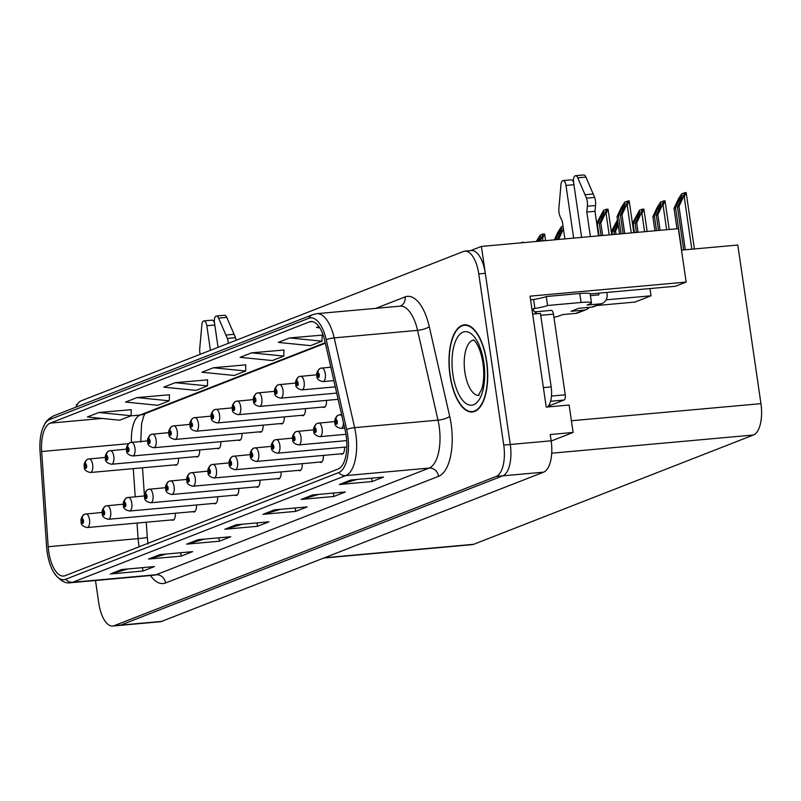 <?xml version="1.0" encoding="UTF-8"?>
<svg xmlns="http://www.w3.org/2000/svg" width="801" height="801" viewBox="0 0 801 801"><rect width="100%" height="100%" fill="white"/><g stroke="black" fill="none" stroke-linecap="round" stroke-linejoin="round"><path stroke-width="1.2" d="M551.178 441.031L573.115 432.46L569.121 405.036L546.232 407.108L530.042 296.16L686.157 282.082L675.463 286.257L590.467 293.917A29.166 3.294 171.7 0 0 590.187 293.947M95.479 580.495L98.803 603.273A27.344 11.905 -95.2 0 0 112.711 626.032L160.11 621.756A27.344 11.905 -95.2 0 0 161.582 621.406L543.619 472.159A27.344 11.905 -95.2 0 0 551.148 440.8L550.227 434.522L573.115 432.46M161.582 621.406L120.711 625.09A27.344 11.905 -95.2 0 1 119.249 625.441A27.344 11.905 -95.2 0 0 120.711 625.09L502.748 475.844A27.344 11.905 -95.2 0 0 510.277 444.485L481.391 246.428L678.357 228.665L686.157 282.082M77.447 404.235L76.445 404.625L76.596 405.676M481.391 246.428L470.698 250.603M238.257 440.109A7.289 3.174 -95.2 0 0 239.399 440.46A7.289 3.174 -95.2 0 0 241.942 433.421M280.55 423.589A7.289 3.174 -95.2 0 0 281.692 423.939A7.289 3.174 -95.2 0 0 284.235 416.9M217.111 448.37A7.289 3.174 -95.2 0 0 218.252 448.72A7.289 3.174 -95.2 0 0 220.796 441.681M195.965 456.63A7.289 3.174 -95.2 0 0 197.096 456.991A7.289 3.174 -95.2 0 0 199.649 449.942M301.697 415.319A7.289 3.174 -95.2 0 0 302.838 415.679A7.289 3.174 -95.2 0 0 305.381 408.64M322.843 407.058A7.289 3.174 -95.2 0 0 323.984 407.419A7.289 3.174 -95.2 0 0 326.528 400.37M259.404 431.849A7.289 3.174 -95.2 0 0 260.545 432.2A7.289 3.174 -95.2 0 0 263.088 425.161M256.26 486.878A7.289 3.174 -95.2 0 0 257.401 487.238A7.289 3.174 -95.2 0 0 259.945 480.189M235.104 495.138A7.289 3.174 -95.2 0 0 236.245 495.499A7.289 3.174 -95.2 0 0 238.788 488.46M213.957 503.408A7.289 3.174 -95.2 0 0 215.099 503.759A7.289 3.174 -95.2 0 0 217.642 496.72M298.553 470.357A7.289 3.174 -95.2 0 0 299.694 470.708A7.289 3.174 -95.2 0 0 302.237 463.669M192.811 511.669A7.289 3.174 -95.2 0 0 193.952 512.019A7.289 3.174 -95.2 0 0 196.495 504.98M319.699 462.097A7.289 3.174 -95.2 0 0 320.841 462.447A7.289 3.174 -95.2 0 0 323.384 455.409M340.846 453.837A7.289 3.174 -95.2 0 0 341.987 454.187A7.289 3.174 -95.2 0 0 344.53 447.148M277.406 478.618A7.289 3.174 -95.2 0 0 278.548 478.978A7.289 3.174 -95.2 0 0 281.091 471.929M174.808 464.89A7.289 3.174 -95.2 0 0 175.95 465.251A7.289 3.174 -95.2 0 0 178.493 458.202M171.664 519.929A7.289 3.174 -95.2 0 0 172.806 520.28A7.289 3.174 -95.2 0 0 175.349 513.241M681.491 250.112L737.811 245.036L760.95 403.654A27.344 11.905 84.8 0 1 753.421 435.013L473.691 544.3A27.344 11.905 84.8 0 1 472.22 544.65L323.814 558.027M606.117 299.844L651.033 295.799L635.003 302.057L596.735 305.511M651.033 295.799L649.981 288.55M486.678 361.281A43.755 19.044 -95.2 0 0 464.42 324.866A43.755 19.044 -95.2 0 0 450.032 375.599A43.755 19.044 -95.2 0 0 472.28 412.014A43.755 19.044 -95.2 0 0 486.678 361.281M346.172 435.574A29.166 12.696 84.8 0 1 338.142 469.026L65.131 575.679A29.166 12.696 84.8 0 1 63.569 576.049A29.166 12.696 84.8 0 1 48.19 546.723L41.642 451.524A29.166 12.696 84.8 0 1 50.213 423.128L309.336 321.892A29.166 12.696 84.8 0 1 310.898 321.521A29.166 12.696 84.8 0 1 324.826 340.896L345.261 430.668A29.166 12.696 84.8 0 1 346.172 435.574M347.704 434.983A32.811 14.278 -95.2 0 0 346.673 429.456L326.237 339.684A32.811 14.278 -95.2 0 0 308.816 318.307L49.692 419.544A32.811 14.278 -95.2 0 0 42.984 427.644A32.811 14.278 -95.2 0 0 40.05 451.484L46.598 546.693A32.811 14.278 -95.2 0 0 54.027 572.815A32.811 14.278 -95.2 0 0 65.652 579.263L338.673 472.61A32.811 14.278 -95.2 0 0 347.704 434.983M112.711 626.032A27.344 11.905 -95.2 0 0 114.173 625.681L120.711 625.09L502.748 475.844A27.344 11.905 -95.2 0 0 510.277 444.485L485.306 273.311A27.344 11.905 -95.2 0 0 471.399 250.553L464.86 251.144A27.344 11.905 -95.2 0 0 463.399 251.494L81.362 400.74A27.344 11.905 -95.2 0 0 75.905 407.168M127.95 568.95L111.429 573.776A7.289 6.518 -111.3 0 1 110.308 573.987L142.999 571.033L154.453 566.567L121.762 569.511L110.308 573.987M142.508 567.639L142.999 571.033M166.127 554.042L149.607 558.858A7.289 6.518 -111.3 0 1 148.485 559.068L181.176 556.124L192.63 551.649L159.94 554.602L148.485 559.068M180.676 552.73L181.176 556.124M204.295 539.123L187.774 543.949A7.289 6.518 -111.3 0 1 186.653 544.159L219.344 541.206L230.798 536.74L198.107 539.684L186.653 544.159M218.853 537.811L219.344 541.206M356.996 479.479L340.465 484.295A7.289 6.518 -111.3 0 1 339.354 484.505L372.044 481.561L383.489 477.086L350.798 480.029L339.354 484.505M371.544 478.167L372.044 481.561M318.818 494.387L302.297 499.213A7.289 6.518 -111.3 0 1 301.176 499.423L333.867 496.47L345.321 491.994L312.63 494.948L301.176 499.423M333.376 493.076L333.867 496.47M280.65 509.306L264.12 514.122A7.289 6.518 -111.3 0 1 262.998 514.332L295.699 511.388L307.143 506.913L274.453 509.857L262.998 514.332M295.199 507.984L295.699 511.388M242.473 524.214L225.952 529.03A7.289 6.518 -111.3 0 1 224.831 529.251L257.522 526.297L268.976 521.821L236.285 524.775L224.831 529.251M257.031 522.903L257.522 526.297M114.173 625.681L496.209 476.435A27.344 11.905 -95.2 0 0 503.739 445.076L478.768 273.902A27.344 11.905 -95.2 0 0 464.86 251.144M169.391 394.763L137.031 397.586L125.577 402.062L157.857 405.296L169.301 400.82L169.391 394.663M131.224 409.681L98.853 412.495L87.399 416.971L119.679 420.215L131.134 415.739L131.224 409.581M283.914 350.027L251.544 352.851L240.1 357.326L272.37 360.56L283.824 356.085L283.914 349.927M322.092 335.118L289.722 337.932L278.267 342.407L310.548 345.652L322.002 341.176L322.092 335.018M318.928 326.528L316.445 327.499L319.799 327.829M207.569 379.854L175.199 382.678L163.754 387.143L196.025 390.387L207.479 385.912L207.569 379.754M213.376 367.759L201.922 372.235L234.202 375.469L245.657 371.003L245.747 364.845L213.376 367.759L245.657 371.003M251.544 352.851L283.824 356.085M289.722 337.932L322.002 341.176M175.199 382.678L207.479 385.912M137.031 397.586L169.301 400.82M98.853 412.495L131.134 415.739M87.8 459.223A4.556 4.045 63.4 0 0 87.379 459.404A4.556 4.045 63.4 0 0 85.327 463.839A2.283 0.991 -95.2 0 0 84.746 466.442A2.283 0.991 -95.2 0 0 86.027 468.305A2.283 0.991 -95.2 0 0 86.648 465.691A2.283 0.991 -95.2 0 0 85.417 463.809L85.777 466.973L85.327 463.839M85.417 463.809A4.556 4.085 -105.9 0 1 88.931 458.933A6.839 2.974 84.8 0 1 89.171 458.893A6.839 2.974 84.8 0 1 92.646 464.58A6.839 2.974 84.8 0 1 90.393 472.51C85.897 471.479 83.875 469.546 84.315 466.723C83.654 464.169 84.676 461.726 87.379 459.404M84.656 514.252A4.556 4.045 63.4 0 0 84.225 514.432A4.556 4.045 63.4 0 0 82.183 518.878A2.283 0.991 -95.2 0 0 81.592 521.471A2.283 0.991 -95.2 0 0 82.873 523.343A2.283 0.991 -95.2 0 0 83.504 520.73A2.283 0.991 -95.2 0 0 82.263 518.848L82.633 522.012L82.183 518.878M82.263 518.848A4.556 4.085 -105.9 0 1 85.777 513.972A6.839 2.974 84.8 0 1 86.017 513.922A6.839 2.974 84.8 0 1 89.502 519.609A6.839 2.974 84.8 0 1 87.249 527.539C82.753 526.507 80.721 524.585 81.171 521.761C80.511 519.198 81.532 516.755 84.225 514.432M108.946 450.963A4.556 4.045 63.4 0 0 108.525 451.133A4.556 4.045 63.4 0 0 106.473 455.579A2.283 0.991 -95.2 0 0 105.892 458.172A2.283 0.991 -95.2 0 0 107.174 460.044A2.283 0.991 -95.2 0 0 107.795 457.431A2.283 0.991 -95.2 0 0 106.563 455.549L106.733 456.9M106.763 456.9L106.923 458.713L106.463 457.952L106.473 455.579M106.563 455.549A4.556 4.085 -105.9 0 1 110.077 450.673A6.839 2.974 84.8 0 1 110.318 450.623A6.839 2.974 84.8 0 1 113.792 456.32A6.839 2.974 84.8 0 1 111.549 464.24C107.044 463.218 105.021 461.286 105.472 458.462C104.801 455.909 105.822 453.466 108.525 451.133M130.092 442.693A4.556 4.045 63.4 0 0 129.672 442.873A4.556 4.045 63.4 0 0 127.629 447.318A2.283 0.991 -95.2 0 0 127.039 449.912A2.283 0.991 -95.2 0 0 128.32 451.784A2.283 0.991 -95.2 0 0 128.951 449.171A2.283 0.991 -95.2 0 0 127.709 447.288L128.07 450.452L127.629 447.318M127.709 447.288A4.556 4.085 -105.9 0 1 131.224 442.412A6.839 2.974 84.8 0 1 131.464 442.362A6.839 2.974 84.8 0 1 134.938 448.059A6.839 2.974 84.8 0 1 132.696 455.979C128.19 454.948 126.168 453.026 126.618 450.202C125.957 447.639 126.969 445.196 129.672 442.873M151.239 434.432A4.556 4.045 63.4 0 0 150.818 434.613A4.556 4.045 63.4 0 0 148.776 439.058A2.283 0.991 -95.2 0 0 148.185 441.651A2.283 0.991 -95.2 0 0 149.467 443.524A2.283 0.991 -95.2 0 0 150.097 440.91A2.283 0.991 -95.2 0 0 148.856 439.028L149.226 442.192L148.776 439.058M148.856 439.028A4.556 4.085 -105.9 0 1 152.37 434.152A6.839 2.974 84.8 0 1 152.611 434.102A6.839 2.974 84.8 0 1 156.095 439.789A6.839 2.974 84.8 0 1 153.842 447.719C149.336 446.688 147.314 444.765 147.764 441.942C147.104 439.379 148.125 436.935 150.818 434.613M105.802 505.992A4.556 4.045 63.4 0 0 105.372 506.172A4.556 4.045 63.4 0 0 103.329 510.617A2.283 0.991 -95.2 0 0 102.738 513.211A2.283 0.991 -95.2 0 0 104.02 515.083A2.283 0.991 -95.2 0 0 104.651 512.47A2.283 0.991 -95.2 0 0 103.409 510.587L103.579 511.939M103.619 511.929L104.08 512.69L103.78 513.741L103.319 512.99L103.329 510.617M103.409 510.587A4.556 4.085 -105.9 0 1 106.933 505.701A6.839 2.974 84.8 0 1 107.174 505.661A6.839 2.974 84.8 0 1 110.648 511.348A6.839 2.974 84.8 0 1 108.395 519.278C103.9 518.247 101.867 516.325 102.318 513.501C101.657 510.938 102.678 508.495 105.372 506.172M126.948 497.731A4.556 4.045 63.4 0 0 126.528 497.912A4.556 4.045 63.4 0 0 124.475 502.357A2.283 0.991 -95.2 0 0 123.895 504.95A2.283 0.991 -95.2 0 0 125.176 506.813A2.283 0.991 -95.2 0 0 125.797 504.199A2.283 0.991 -95.2 0 0 124.556 502.317L124.926 505.481L124.475 502.357M124.556 502.317A4.556 4.085 -105.9 0 1 128.08 497.441A6.839 2.974 84.8 0 1 128.32 497.401A6.839 2.974 84.8 0 1 131.795 503.088A6.839 2.974 84.8 0 1 129.542 511.018C125.046 509.987 123.024 508.064 123.464 505.241C122.803 502.678 123.825 500.235 126.528 497.912M148.095 489.471A4.556 4.045 63.4 0 0 147.674 489.651A4.556 4.045 63.4 0 0 145.622 494.097A2.283 0.991 -95.2 0 0 145.041 496.69A2.283 0.991 -95.2 0 0 146.323 498.552A2.283 0.991 -95.2 0 0 146.943 495.939A2.283 0.991 -95.2 0 0 145.712 494.057L145.882 495.408M145.912 495.408L146.373 496.169L146.072 497.221L145.612 496.46L145.622 494.097M145.712 494.057A4.556 4.085 -105.9 0 1 149.226 489.181A6.839 2.974 84.8 0 1 149.467 489.141A6.839 2.974 84.8 0 1 152.941 494.828A6.839 2.974 84.8 0 1 150.698 502.758C146.193 501.726 144.17 499.804 144.611 496.98C143.95 494.417 144.971 491.974 147.674 489.651M169.241 481.211A4.556 4.045 63.4 0 0 168.821 481.391A4.556 4.045 63.4 0 0 166.768 485.827A2.283 0.991 -95.2 0 0 166.187 488.43A2.283 0.991 -95.2 0 0 167.469 490.292A2.283 0.991 -95.2 0 0 168.1 487.679A2.283 0.991 -95.2 0 0 166.858 485.796L167.219 488.96L166.768 485.827M166.858 485.796A4.556 4.085 -105.9 0 1 170.373 480.92A6.839 2.974 84.8 0 1 170.613 480.88A6.839 2.974 84.8 0 1 174.087 486.567A6.839 2.974 84.8 0 1 171.845 494.497C167.339 493.466 165.316 491.534 165.767 488.71C165.106 486.157 166.117 483.714 168.821 481.391M591.799 307.123A9.111 8.14 68.7 0 0 593.801 306.653L602.202 303.379A9.111 8.14 -111.3 0 1 600.189 303.849L591.799 307.123L578.722 308.305L571.083 311.289L584.159 310.107L575.759 313.391L562.682 314.573L560.019 315.614A18.233 2.053 -8.3 0 1 553.942 317.316M587.383 206.247L595.564 205.507L594.973 211.294L586.803 212.035L587.383 206.247A9.111 3.965 -95.2 0 0 586.502 198.147L577.741 177.812A5.817 2.533 84.8 0 0 575.518 175.709A5.817 2.533 84.8 0 0 573.606 182.458L581.626 237.386M530.592 299.914A9.111 8.14 -111.3 0 1 531.984 299.654L533.616 299.514A18.233 2.053 171.7 0 0 546.262 296.53L547.564 305.491L581.075 302.478A18.233 2.053 -8.3 0 1 591.478 302.828A18.233 2.053 -8.3 0 1 589.786 303.98L587.113 305.031L600.189 303.849M547.443 406.998A18.233 7.93 -95.2 0 0 551.158 386.893L540.445 313.401L532.665 314.102M532.144 310.538L533.546 310.408A18.233 7.93 -95.2 0 0 537.171 313.702M533.616 299.514L534.918 308.475L533.286 308.615L533.546 310.408M547.564 305.491A18.233 2.053 -8.3 0 1 534.918 308.475M546.262 296.53L579.774 293.516A18.233 2.053 -8.3 0 1 590.177 293.867L591.478 302.828M590.437 295.649L598.888 294.888L598.637 293.186M573.656 238.107L565.977 185.442A5.817 2.533 84.8 0 0 563.013 180.595A5.817 2.533 84.8 0 0 561.01 184.35L558.798 208.971A9.111 3.965 -95.2 0 0 560.239 216.851L562.372 221.577L564.895 238.898M575.759 313.391A9.111 8.14 68.7 0 0 577.771 312.921L586.172 309.637A9.111 8.14 -111.3 0 1 584.159 310.107M573.616 182.508A5.817 2.533 -95.2 0 0 571.183 179.855L563.013 180.595M589.256 307.354A9.111 8.14 -111.3 0 1 586.172 309.637M606.808 292.445L607.058 294.147A9.111 8.14 -111.3 0 1 602.202 303.379M594.973 211.294L598.557 235.864M590.387 236.595L586.803 212.035M595.564 205.507A9.111 3.965 -95.2 0 0 594.672 197.416L585.911 177.081A5.817 2.533 -95.2 0 0 583.699 174.968L575.518 175.709M594.672 197.416L586.502 198.147M593.241 193.982L585.07 194.723M228.305 343.339A9.111 3.965 -95.2 0 0 227.364 338.453L218.603 318.117A5.817 2.533 84.8 0 0 216.39 316.005A5.817 2.533 84.8 0 0 214.478 322.753L218.062 347.334M214.478 322.813A5.817 2.533 -95.2 0 0 212.055 320.16L203.875 320.891A5.817 2.533 84.8 0 1 206.838 325.737L214.808 325.016M200.18 354.322A9.111 3.965 -95.2 0 1 199.669 349.266L201.872 324.655A5.817 2.533 84.8 0 1 203.875 320.891M210.423 350.317L206.838 325.737M236.185 340.255A9.111 3.965 -95.2 0 0 235.544 337.712L226.773 317.376A5.817 2.533 -95.2 0 0 224.56 315.274L216.39 316.005M235.544 337.712L227.364 338.453M234.102 334.287L225.932 335.018M486.487 361.351A43.294 18.844 84.8 0 1 472.24 411.554A43.294 18.844 84.8 0 1 450.222 375.519A43.294 18.844 84.8 0 1 464.46 325.316A43.294 18.844 84.8 0 1 486.487 361.351M550.918 310.428A4.556 1.982 84.8 0 1 551.158 310.377A4.556 1.982 84.8 0 1 553.481 314.162L565.246 394.823A4.556 1.982 84.8 0 1 563.994 400.049L548.194 406.227M534.678 311.869A4.556 1.982 84.8 0 1 534.818 311.849A4.556 1.982 84.8 0 1 536.5 313.381M172.395 426.172A4.556 4.045 63.4 0 0 171.965 426.352A4.556 4.045 63.4 0 0 169.922 430.798A2.283 0.991 -95.2 0 0 169.331 433.391A2.283 0.991 -95.2 0 0 170.613 435.263A2.283 0.991 -95.2 0 0 171.244 432.65A2.283 0.991 -95.2 0 0 170.002 430.768L170.373 433.922L169.922 430.798M170.002 430.768A4.556 4.085 -105.9 0 1 173.517 425.882A6.839 2.974 84.8 0 1 173.757 425.842A6.839 2.974 84.8 0 1 177.241 431.529A6.839 2.974 84.8 0 1 174.988 439.459C170.493 438.427 168.46 436.505 168.911 433.681C168.25 431.118 169.271 428.675 171.965 426.352M193.542 417.912A4.556 4.045 63.4 0 0 193.111 418.092A4.556 4.045 63.4 0 0 191.069 422.538A2.283 0.991 -95.2 0 0 190.478 425.131A2.283 0.991 -95.2 0 0 191.759 426.993A2.283 0.991 -95.2 0 0 192.39 424.38A2.283 0.991 -95.2 0 0 191.149 422.497L191.519 425.661L191.069 422.538M191.149 422.497A4.556 4.085 -105.9 0 1 194.673 417.621A6.839 2.974 84.8 0 1 194.913 417.581A6.839 2.974 84.8 0 1 198.388 423.268A6.839 2.974 84.8 0 1 196.135 431.198C191.639 430.167 189.607 428.245 190.057 425.421C189.396 422.858 190.418 420.415 193.111 418.092M214.688 409.651A4.556 4.045 63.4 0 0 214.267 409.832A4.556 4.045 63.4 0 0 212.215 414.277A2.283 0.991 -95.2 0 0 211.634 416.87A2.283 0.991 -95.2 0 0 212.916 418.733A2.283 0.991 -95.2 0 0 213.537 416.12A2.283 0.991 -95.2 0 0 212.295 414.237L212.475 415.589M212.505 415.589L212.666 417.401L212.205 416.64L212.215 414.277M212.295 414.237A4.556 4.085 -105.9 0 1 215.819 409.361A6.839 2.974 84.8 0 1 216.06 409.321A6.839 2.974 84.8 0 1 219.534 415.008A6.839 2.974 84.8 0 1 217.281 422.938C212.786 421.907 210.763 419.984 211.204 417.161C210.543 414.598 211.564 412.155 214.267 409.832M523.443 242.252L520.099 242.933M521.631 242.803L521.761 242.282M190.388 472.95A4.556 4.045 63.4 0 0 189.967 473.121A4.556 4.045 63.4 0 0 187.925 477.566A2.283 0.991 -95.2 0 0 187.334 480.159A2.283 0.991 -95.2 0 0 188.615 482.032A2.283 0.991 -95.2 0 0 189.246 479.419A2.283 0.991 -95.2 0 0 188.005 477.536L188.375 480.7L187.925 477.566M188.005 477.536A4.556 4.085 -105.9 0 1 191.519 472.66A6.839 2.974 84.8 0 1 191.759 472.61A6.839 2.974 84.8 0 1 195.234 478.307A6.839 2.974 84.8 0 1 192.991 486.227C188.485 485.206 186.463 483.273 186.913 480.45C186.253 477.897 187.264 475.454 189.967 473.121M211.534 464.68A4.556 4.045 63.4 0 0 211.114 464.86A4.556 4.045 63.4 0 0 209.071 469.306A2.283 0.991 -95.2 0 0 208.48 471.899A2.283 0.991 -95.2 0 0 209.762 473.771A2.283 0.991 -95.2 0 0 210.393 471.158A2.283 0.991 -95.2 0 0 209.151 469.276L209.522 472.44L209.071 469.306M209.151 469.276A4.556 4.085 -105.9 0 1 212.666 464.4A6.839 2.974 84.8 0 1 212.906 464.35A6.839 2.974 84.8 0 1 216.39 470.047A6.839 2.974 84.8 0 1 214.137 477.967C209.632 476.935 207.609 475.013 208.06 472.19C207.399 469.626 208.42 467.183 211.114 464.86M232.69 456.42A4.556 4.045 63.4 0 0 232.26 456.6A4.556 4.045 63.4 0 0 230.217 461.046A2.283 0.991 -95.2 0 0 229.627 463.639A2.283 0.991 -95.2 0 0 230.908 465.511A2.283 0.991 -95.2 0 0 231.539 462.898A2.283 0.991 -95.2 0 0 230.298 461.016L230.668 464.18L230.217 461.046M230.298 461.016A4.556 4.085 -105.9 0 1 233.812 456.139A6.839 2.974 84.8 0 1 234.062 456.089A6.839 2.974 84.8 0 1 237.537 461.776A6.839 2.974 84.8 0 1 235.284 469.706C230.788 468.675 228.756 466.753 229.206 463.929C228.545 461.366 229.567 458.923 232.26 456.6M537.591 241.361L540.845 236.776M235.834 401.391A4.556 4.045 63.4 0 0 235.414 401.571A4.556 4.045 63.4 0 0 233.361 406.007A2.283 0.991 -95.2 0 0 232.781 408.61A2.283 0.991 -95.2 0 0 234.062 410.472A2.283 0.991 -95.2 0 0 234.683 407.859A2.283 0.991 -95.2 0 0 233.451 405.977L233.812 409.141L233.361 406.007M233.451 405.977A4.556 4.085 -105.9 0 1 236.966 401.101A6.839 2.974 84.8 0 1 237.206 401.061A6.839 2.974 84.8 0 1 240.68 406.748A6.839 2.974 84.8 0 1 238.438 414.678C233.932 413.646 231.91 411.714 232.36 408.9C231.689 406.337 232.711 403.894 235.414 401.571M540.525 241.091L542.908 234.022L540.154 235.104L536.28 241.481M541.806 238.338L542.617 238.257L544.59 233.982L542.908 234.022M540.585 236.595L539.213 241.211M555.644 239.729L559.198 232.09L561.992 228.515M256.981 393.131A4.556 4.045 63.4 0 0 256.56 393.301A4.556 4.045 63.4 0 0 254.508 397.747A2.283 0.991 -95.2 0 0 253.927 400.34A2.283 0.991 -95.2 0 0 255.209 402.212A2.283 0.991 -95.2 0 0 255.839 399.599A2.283 0.991 -95.2 0 0 254.598 397.717L254.768 399.068M254.798 399.068L254.958 400.88L254.498 400.12L254.508 397.747M254.598 397.717A4.556 4.085 -105.9 0 1 258.112 392.84A6.839 2.974 84.8 0 1 258.353 392.79A6.839 2.974 84.8 0 1 261.827 398.487A6.839 2.974 84.8 0 1 259.584 406.407C255.078 405.386 253.056 403.454 253.506 400.63C252.846 398.077 253.857 395.634 256.56 393.301M563.033 226.162L561.301 226.843L557.997 232.01L554.342 239.849M558.577 239.469L562.953 230.077L563.604 230.017M561.731 228.335L561.111 231.349L557.276 239.589M562.953 230.077L563.373 228.455M278.127 384.86A4.556 4.045 63.4 0 0 277.707 385.041A4.556 4.045 63.4 0 0 275.664 389.486A2.283 0.991 -95.2 0 0 275.073 392.079A2.283 0.991 -95.2 0 0 276.355 393.952A2.283 0.991 -95.2 0 0 276.986 391.339A2.283 0.991 -95.2 0 0 275.744 389.456L276.115 392.62L275.664 389.486M275.744 389.456A4.556 4.085 -105.9 0 1 279.259 384.58A6.839 2.974 84.8 0 1 279.499 384.53A6.839 2.974 84.8 0 1 282.973 390.227A6.839 2.974 84.8 0 1 280.73 398.147C276.225 397.126 274.202 395.193 274.653 392.37C273.992 389.807 275.003 387.364 277.707 385.041M599.068 235.814L597.396 224.37L601.501 215.569L604.284 211.995M299.274 376.6A4.556 4.045 63.4 0 0 298.853 376.78A4.556 4.045 63.4 0 0 296.811 381.226A2.283 0.991 -95.2 0 0 296.22 383.819A2.283 0.991 -95.2 0 0 297.501 385.692A2.283 0.991 -95.2 0 0 298.132 383.078A2.283 0.991 -95.2 0 0 296.891 381.196L297.261 384.36L296.811 381.226M296.891 381.196A4.556 4.085 -105.9 0 1 300.405 376.32A6.839 2.974 84.8 0 1 300.645 376.27A6.839 2.974 84.8 0 1 304.13 381.957A6.839 2.974 84.8 0 1 301.877 389.887C297.381 388.855 295.349 386.933 295.799 384.11C295.138 381.546 296.16 379.103 298.853 376.78M602.652 235.494L600.83 223.028L605.246 213.547L606.357 209.241L603.594 210.323L596.705 223.179M605.246 213.547L606.067 213.477L608.029 209.201L606.357 209.241M600.83 223.028L599.308 223.619L601.06 235.634M604.024 211.814L603.403 214.828L599.308 223.619M621.135 233.822L618.542 216.11L622.647 207.309L625.431 203.734M320.43 368.34A4.556 4.045 63.4 0 0 320 368.52A4.556 4.045 63.4 0 0 317.957 372.966A2.283 0.991 -95.2 0 0 317.366 375.559A2.283 0.991 -95.2 0 0 318.648 377.431A2.283 0.991 -95.2 0 0 319.279 374.818A2.283 0.991 -95.2 0 0 318.037 372.936L318.408 376.09L317.957 372.966M318.037 372.936A4.556 4.085 -105.9 0 1 321.551 368.049A6.839 2.974 84.8 0 1 321.802 368.009A6.839 2.974 84.8 0 1 325.276 373.697A6.839 2.974 84.8 0 1 323.023 381.626C318.528 380.595 316.495 378.673 316.946 375.849C316.285 373.286 317.306 370.843 320 368.52M619.543 233.972L617.02 216.701L621.436 207.229L624.75 202.052L629.165 200.831L627.213 205.216L626.402 205.286L627.503 200.981M624.72 233.502L621.987 214.768L626.402 205.286M621.987 214.768L620.455 215.359L623.128 233.652M625.18 203.554L624.56 206.568L620.455 215.359M618.542 216.11L617.02 216.701M253.837 448.16A4.556 4.045 63.4 0 0 253.406 448.34A4.556 4.045 63.4 0 0 251.364 452.785A2.283 0.991 -95.2 0 0 250.783 455.379A2.283 0.991 -95.2 0 0 252.055 457.251A2.283 0.991 -95.2 0 0 252.685 454.638A2.283 0.991 -95.2 0 0 251.444 452.755L251.614 454.107M251.654 454.097L252.115 454.858L251.814 455.909L251.354 455.158L251.364 452.785M251.444 452.755A4.556 4.085 -105.9 0 1 254.968 447.869A6.839 2.974 84.8 0 1 255.209 447.829A6.839 2.974 84.8 0 1 258.683 453.516A6.839 2.974 84.8 0 1 256.43 461.446C251.935 460.415 249.902 458.492 250.353 455.669C249.692 453.106 250.713 450.663 253.406 448.34M612.395 234.613L612.104 232.57L617.671 221.166M274.983 439.899A4.556 4.045 63.4 0 0 274.563 440.079A4.556 4.045 63.4 0 0 272.51 444.525A2.283 0.991 -95.2 0 0 271.929 447.118A2.283 0.991 -95.2 0 0 273.211 448.981A2.283 0.991 -95.2 0 0 273.832 446.367A2.283 0.991 -95.2 0 0 272.6 444.485L272.961 447.649L272.51 444.525M272.6 444.485A4.556 4.085 -105.9 0 1 276.115 439.609A6.839 2.974 84.8 0 1 276.355 439.569A6.839 2.974 84.8 0 1 279.829 445.256A6.839 2.974 84.8 0 1 277.577 453.186C273.081 452.154 271.058 450.232 271.499 447.409C270.838 444.845 271.859 442.402 274.563 440.079M617.471 219.814L611.303 231.609M615.979 234.292L615.538 231.229L618.282 225.341M615.538 231.229L614.007 231.829L614.387 234.433M617.982 223.299L614.007 231.829M612.104 232.57L611.473 232.821M634.462 232.62L633.251 224.31L637.346 215.519L640.139 211.935M296.13 431.639A4.556 4.045 63.4 0 0 295.709 431.819A4.556 4.045 63.4 0 0 293.657 436.265A2.283 0.991 -95.2 0 0 293.076 438.858A2.283 0.991 -95.2 0 0 294.357 440.72A2.283 0.991 -95.2 0 0 294.978 438.107A2.283 0.991 -95.2 0 0 293.747 436.225L293.917 437.576M293.947 437.576L294.408 438.337L294.107 439.389L293.647 438.628L293.657 436.265M293.747 436.225A4.556 4.085 -105.9 0 1 297.261 431.349A6.839 2.974 84.8 0 1 297.501 431.308A6.839 2.974 84.8 0 1 300.976 436.996A6.839 2.974 84.8 0 1 298.733 444.925C294.227 443.894 292.205 441.972 292.655 439.148C291.985 436.585 293.006 434.142 295.709 431.819M638.047 232.3L636.685 222.968L641.1 213.497L642.202 209.181L639.448 210.262L632.45 223.349M641.1 213.497L641.911 213.416L643.884 209.141L642.202 209.181M636.685 222.968L635.153 223.569L636.455 232.44M639.879 211.754L639.258 214.768L635.153 223.569M633.251 224.31L632.62 224.56M656.52 230.638L654.397 216.05L658.492 207.249L661.286 203.674M317.276 423.379A4.556 4.045 63.4 0 0 316.856 423.559A4.556 4.045 63.4 0 0 314.813 427.994A2.283 0.991 -95.2 0 0 314.222 430.598A2.283 0.991 -95.2 0 0 315.504 432.46A2.283 0.991 -95.2 0 0 316.135 429.847A2.283 0.991 -95.2 0 0 314.893 427.964L315.254 431.128L314.813 427.994M314.893 427.964A4.556 4.085 -105.9 0 1 318.408 423.088A6.839 2.974 84.8 0 1 318.648 423.048A6.839 2.974 84.8 0 1 322.122 428.735A6.839 2.974 84.8 0 1 319.879 436.665C315.374 435.634 313.351 433.701 313.802 430.888C313.141 428.325 314.152 425.882 316.856 423.559M654.928 230.778L652.875 216.65L657.291 207.169L660.595 202.002L665.01 200.771L663.068 205.156L662.247 205.236L663.358 200.921M660.104 230.308L657.831 214.708L662.247 205.236M657.831 214.708L656.309 215.309L658.512 230.458M661.025 203.494L660.404 206.508L656.309 215.309M654.397 216.05L652.875 216.65M681.711 250.092L675.543 207.789L679.648 198.988L682.432 195.414M338.423 415.118A4.556 4.045 63.4 0 0 338.002 415.288A4.556 4.045 63.4 0 0 335.959 419.734A2.283 0.991 -95.2 0 0 335.369 422.327A2.283 0.991 -95.2 0 0 336.65 424.2A2.283 0.991 -95.2 0 0 337.281 421.586A2.283 0.991 -95.2 0 0 336.04 419.704L336.41 422.868L335.959 419.734M336.04 419.704A4.556 4.085 -105.9 0 1 339.554 414.828A6.839 2.974 84.8 0 1 339.794 414.778A6.839 2.974 84.8 0 1 342.047 416.55M676.995 228.786L674.021 208.39L678.437 198.908L681.741 193.742L686.157 192.51L684.214 196.896L683.393 196.966L684.505 192.661M685.296 249.762L678.978 206.448L683.393 196.966M678.978 206.448L677.456 207.048L683.704 249.912M682.172 195.234L681.551 198.248L677.456 207.048M675.543 207.789L674.021 208.39M551.148 440.8L503.739 445.076M543.619 472.159L496.209 476.435M473.691 544.3L324.535 557.746M753.421 435.013L551.699 453.206M760.95 403.654L571.403 420.745M48.19 546.723L138.092 538.612A29.166 12.696 -95.2 0 0 138.633 543.669A29.166 12.696 -95.2 0 0 139.164 546.763M137.021 523.053L138.092 538.612A16.41 0.721 -3.9 0 0 147.284 537.331L148.005 543.979M165.567 582.968A9.111 8.14 68.7 0 0 156.085 574.748L429.096 468.084A36.456 15.87 -95.2 0 0 439.138 426.272A36.456 15.87 -95.2 0 0 437.997 420.145L417.561 330.362A36.456 15.87 -95.2 0 0 400.15 306.152L400.22 306.142A9.111 8.14 68.7 0 0 405.066 296.921A45.577 19.835 84.8 0 1 429.266 326.608L449.701 416.38A45.577 19.835 84.8 0 1 438.578 476.315L165.567 582.968A45.577 19.835 84.8 0 1 150.448 575.539M154.122 575.208A36.456 15.87 -95.2 0 0 156.085 574.748L72.711 582.257A36.456 15.87 84.8 0 1 70.758 582.727L154.192 575.208M308.816 318.307A9.111 8.14 68.7 0 1 312.821 314.613L316.785 313.672A36.456 15.87 84.8 0 1 334.187 337.882L354.633 427.654A36.456 15.87 84.8 0 1 355.774 433.792A36.456 15.87 84.8 0 1 345.732 475.604A9.111 8.14 -111.3 0 1 338.673 472.61M346.673 429.456A9.111 2.423 167.2 0 1 354.633 427.654L437.997 420.145A9.111 2.423 -12.8 0 0 449.701 416.38M49.692 419.544A9.111 8.14 -111.3 0 1 53.697 415.839L312.821 314.613M429.266 326.608A9.111 2.423 -12.8 0 1 417.561 330.362L334.187 337.882A9.111 2.423 167.2 0 0 326.237 339.684M65.652 579.263A9.111 8.14 68.7 0 0 72.711 582.257L345.732 475.604L429.096 468.084A9.111 8.14 68.7 0 1 438.578 476.315M375.809 308.345L405.066 296.921M478.768 273.902L485.306 273.311M50.213 423.128L102.097 418.442M130.833 415.859L140.125 415.018A29.166 12.696 -95.2 0 0 131.484 442.362L130.553 442.532M41.642 451.524L128.49 443.694M133.286 468.635L135.219 496.78M309.336 321.892L312.51 321.612M325.236 342.698L140.125 415.018A16.41 14.658 68.7 0 0 143.739 414.167L325.356 343.218M225.952 529.03L237.036 524.705M264.12 514.122L275.204 509.796M302.297 499.213L313.381 494.878M340.465 484.295L351.549 479.969M187.774 543.949L198.858 539.614M149.607 558.858L160.691 554.532M111.429 573.776L122.513 569.441M551.158 386.893L543.388 387.594M579.774 293.516L581.075 302.478M565.977 185.442L573.937 184.721M577.741 177.812L585.911 177.081M218.603 318.117L226.773 317.376M473.581 340.075A27.805 12.095 -95.2 0 0 464.88 372.245A27.805 12.095 -95.2 0 0 478.567 395.414M483.814 362.402A36.916 16.07 84.8 0 1 473.651 404.735A36.916 16.07 84.8 0 1 452.895 374.478A36.916 16.07 84.8 0 1 463.058 332.145A36.916 16.07 84.8 0 1 483.814 362.402M563.994 400.049L550.557 401.261M565.246 394.823L551.458 396.064M553.481 314.162L540.715 315.314M538.192 241.301L538.052 240.36M543.008 240.871L542.617 238.257M559.579 234.643L559.198 232.09M601.871 218.122L601.501 215.569M609.191 234.903L606.067 213.477M623.018 209.862L622.647 207.309M631.258 232.911L627.213 205.216M616.57 226.333L616.199 223.779M637.716 218.072L637.346 215.519M644.585 231.709L641.911 213.416M658.873 209.802L658.492 207.249M666.642 229.727L663.068 205.156M680.019 201.542L679.648 198.988M343.439 422.638A6.839 2.974 84.8 0 1 341.026 428.395C336.52 427.374 334.498 425.441 334.948 422.618C334.287 420.064 335.309 417.621 338.002 415.288M691.834 249.181L684.214 196.896M42.984 427.644C45.427 423.429 44.646 420.915 53.697 415.839M54.027 572.815C59.815 580.595 65.392 583.899 70.758 582.727M316.785 313.672L400.15 306.152M145.321 413.236L143.689 416.2L141.567 423.879L140.746 442.132M142.508 467.804L144.44 495.949M146.253 522.222L147.284 537.331M177.011 464.69L90.393 472.51M105.372 457.431L88.25 459.053M173.867 519.729L87.249 527.539M102.228 512.46L85.106 514.092M198.157 456.43L111.549 464.24M126.518 449.161L109.407 450.793M219.304 448.17L132.696 455.979M147.664 440.9L131.464 442.362M240.46 439.909L153.842 447.719M168.821 432.64L151.699 434.272M195.013 511.469L108.395 519.278M123.374 504.199L106.253 505.831M216.16 503.208L129.542 511.018M144.52 495.939L127.399 497.571M237.306 494.948L150.698 502.758M165.667 487.679L148.545 489.311M258.453 486.678L171.845 494.497M186.813 479.419L169.702 481.041M479.028 395.384L478.377 395.564L481.741 389.156C483.884 381.987 484.295 373.266 482.963 362.973C480.26 346.903 475.373 341.436 474.582 340.926L473.361 339.954L474.032 340.014M472.24 411.554L474.973 411.313M464.46 325.316L467.193 325.066M551.158 310.377L534.818 311.849M261.607 431.649L174.988 439.459M189.967 424.38L172.846 426.012M282.753 423.389L196.135 431.198M211.114 416.12L193.992 417.752M303.899 415.128L217.281 422.938M232.26 407.859L215.139 409.491M279.599 478.417L192.991 486.227M207.96 471.148L190.848 472.78M300.755 470.157L214.137 477.967M229.116 462.888L211.995 464.52M321.902 461.897L235.284 469.706M250.262 454.628L233.141 456.26M325.046 406.858L238.438 414.678M253.406 399.599L236.285 401.231M545.561 240.64L544.59 233.982M338.132 399.329L259.584 406.407M274.553 391.329L257.441 392.961M336.71 393.101L280.73 398.147M295.699 383.068L278.588 384.7M335.299 386.873L301.877 389.887M316.856 374.808L299.734 376.44M611.744 234.673L608.029 209.201M333.877 380.645L323.023 381.626M330.813 367.198L320.881 368.18M633.811 232.68L629.175 200.941M343.048 453.636L256.43 461.446M271.409 446.367L254.287 447.999M346.843 446.938L277.577 453.186M292.555 438.107L275.434 439.739M346.713 440.6L298.733 444.925M313.702 429.847L296.59 431.479M647.138 231.479L643.884 209.141M345.982 434.302L319.879 436.665M334.848 421.586L317.737 423.218M669.205 229.497L665.03 200.881M344.67 428.074L341.026 428.395M341.606 414.618L338.883 414.948M694.397 248.951L686.177 192.62"/></g></svg>
